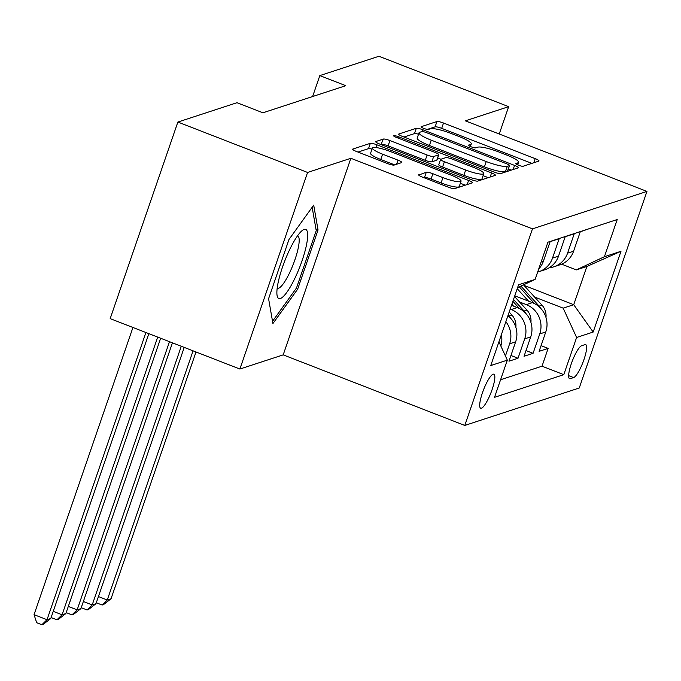 <?xml version="1.0" encoding="UTF-8"?>
<svg xmlns="http://www.w3.org/2000/svg" width="681" height="681" viewBox="0 0 681 681"><rect width="100%" height="100%" fill="white"/><g stroke="black" fill="none" stroke-linecap="round" stroke-linejoin="round"><path stroke-width="1.02" d="M518.496 165.211A3.916 0.672 19 0 0 523.093 166.258L538.799 161.116A5.601 0.962 19 0 0 539.003 160.954A5.601 0.962 19 0 0 535.189 158.647L443.518 123.023A5.601 0.962 19 0 0 436.947 121.533L421.233 126.675A3.916 0.672 19 0 0 421.096 126.777A3.916 0.672 19 0 0 423.769 128.394A3.916 0.672 19 0 0 428.366 129.441L430.401 128.777A17.919 3.082 19 0 1 451.426 133.561L459.062 136.532A17.919 3.082 19 0 1 471.278 143.912A17.919 3.082 19 0 1 470.631 144.415L468.596 145.079A3.916 0.672 19 0 0 468.46 145.189A3.916 0.672 19 0 0 471.133 146.798A3.916 0.672 19 0 0 475.73 147.845L477.764 147.181A17.919 3.082 19 0 1 498.79 151.965L506.426 154.936A17.919 3.082 19 0 1 518.641 162.316A17.919 3.082 19 0 1 517.994 162.819L515.96 163.483A3.916 0.672 19 0 0 515.823 163.593A3.916 0.672 19 0 0 518.496 165.211M481.416 408.217A18.251 3.984 111.2 0 0 491.554 391.149A18.251 3.984 111.2 0 0 493.878 374.201A18.251 3.984 111.2 0 0 493.121 374.209A18.251 3.984 111.2 0 0 482.982 391.277A18.251 3.984 111.2 0 0 480.658 408.225A18.251 3.984 111.2 0 0 481.416 408.217M418.849 174.659A5.601 0.962 19 0 0 418.645 174.813A5.601 0.962 19 0 0 422.458 177.12L448.183 187.122A5.601 0.962 19 0 0 454.755 188.611L472.197 182.908A5.601 0.962 19 0 0 472.401 182.746A5.601 0.962 19 0 0 468.579 180.439L376.908 144.815A5.601 0.962 19 0 0 370.336 143.325L352.894 149.028A5.601 0.962 19 0 0 352.69 149.19A5.601 0.962 19 0 0 356.512 151.497L387.574 163.568A5.601 0.962 19 0 0 394.146 165.057L401.611 162.614A5.601 0.962 19 0 0 401.816 162.461A5.601 0.962 19 0 0 398.002 160.154L382.594 154.17A14.973 2.571 19 0 1 372.388 147.998A14.973 2.571 19 0 1 390.502 151.582L450.856 175.034A14.973 2.571 19 0 1 461.063 181.206A14.973 2.571 19 0 1 442.939 177.622L432.886 173.715A5.601 0.962 19 0 0 426.315 172.216L418.704 175.06M350.877 158.29L307.574 172.455L177.869 122.052L110.177 318.631L239.891 369.034L283.194 354.869L464.791 425.438L532.474 228.859L350.877 158.29L283.194 354.869M499.241 134.004L508.656 106.67L465.353 120.835L646.95 191.412L532.474 228.859M508.656 106.67L378.942 56.259L319.823 75.6L312.622 96.532M177.869 122.052L236.979 102.703L262.926 112.791L345.769 85.687L319.823 75.6M494.159 172.072A5.601 0.962 19 0 0 500.731 173.57L518.173 167.866A5.601 0.962 19 0 0 518.377 167.705A5.601 0.962 19 0 0 514.564 165.398L422.892 129.773A5.601 0.962 19 0 0 416.321 128.275L398.87 133.987A5.601 0.962 19 0 0 398.674 134.14A5.601 0.962 19 0 0 402.488 136.447L494.159 172.072M495.189 175.383L477.739 181.095A5.601 0.962 19 0 1 471.167 179.597L379.496 143.972A5.601 0.962 19 0 1 375.682 141.665A5.601 0.962 19 0 1 375.886 141.512L383.352 139.069A5.601 0.962 19 0 1 389.924 140.558L427.098 155.013A5.601 0.962 19 0 0 433.669 156.502L438.624 154.885A5.601 0.962 19 0 0 438.828 154.732A5.601 0.962 19 0 0 435.006 152.425L396.299 137.383A3.916 0.672 19 0 1 393.635 135.766A3.916 0.672 19 0 1 398.376 136.702L491.571 172.923A5.601 0.962 19 0 1 495.385 175.23A5.601 0.962 19 0 1 495.189 175.383M505.864 321.687A22.813 21.92 71.9 0 1 509.635 343.786L515.653 341.811L508.979 361.202L518.02 358.249L510.946 355.499M510.188 309.123L511.261 309.54A22.813 21.92 71.9 0 1 524.693 338.857L530.72 336.882L524.038 356.274L533.078 353.32L539.752 333.928A22.813 21.92 -108.1 0 0 526.319 304.611L519.535 301.972M526.004 350.57L533.078 353.32M589.38 228.629L580.263 231.804L573.589 251.195A22.813 21.92 -108.1 0 1 559.927 264.815L553.9 266.79A22.813 21.92 -108.1 0 0 567.562 253.17L574.236 233.779L565.204 236.733L558.522 256.124A22.813 21.92 -108.1 0 1 544.868 269.744L538.841 271.719A22.813 21.92 71.9 0 1 537.649 272.068M538.841 271.719A22.813 21.92 71.9 0 0 552.504 258.099L559.178 238.708L550.137 241.661L543.464 261.053A22.813 21.92 -108.1 0 1 538.714 268.986M530.72 336.882A22.813 21.92 -108.1 0 0 517.279 307.565L511.499 305.318M584.97 344.637L581.651 345.718A17.68 3.856 111.2 0 0 571.836 362.249A17.68 3.856 111.2 0 0 569.58 378.67A17.68 3.856 111.2 0 0 570.312 378.662L573.623 377.572A17.68 3.856 111.2 0 0 583.447 361.041A17.68 3.856 111.2 0 0 585.703 344.62A17.68 3.856 111.2 0 0 584.97 344.637M464.791 425.438L579.259 387.991L646.95 191.412M498.926 341.819L507.328 360.138L494.517 397.329L563.8 374.661L576.611 337.47L563.17 308.152L534.594 297.044M507.328 360.138L490.754 365.561L518.564 284.803L535.13 279.38L547.933 242.189L617.224 219.52L604.413 256.711L620.987 251.289L593.177 332.047L576.611 337.47M500.569 379.751L542.016 366.191L548.137 348.391L539.105 351.345L545.779 331.953A22.813 21.92 -108.1 0 0 532.346 302.636L514.768 295.809M549.218 267.752A22.813 21.92 -108.1 0 0 553.9 266.79M524.693 338.857L518.02 358.249M509.635 343.786L505.43 355.993M563.17 308.152L573.717 304.705L586.886 266.45L576.347 269.897L604.413 256.711M523.961 285.365L573.717 304.705L593.177 332.047M561.629 264.177L576.347 269.897M307.574 172.455L239.891 369.034M541.072 345.642L548.137 348.391M542.016 366.191L563.8 374.661M515.653 341.811A22.813 21.92 -108.1 0 0 507.907 315.737M500.841 345.991A22.813 21.92 -108.1 0 0 501.403 334.643M535.13 279.38L517.594 287.62M586.886 266.45L620.987 251.289M268.586 298.695L272.928 323.543L297.657 289.187L318.044 229.982L313.703 205.134L288.974 239.491L268.586 298.695M315.975 229.182L318.044 229.982M296.082 288.574L297.657 289.187M531.861 163.38L441.688 128.343A5.601 0.962 19 0 0 435.116 126.845L427.276 129.407M418.543 134.225A5.601 0.962 19 0 0 414.491 133.595L403.978 137.034M511.235 170.131L508.358 169.016M509.422 165.628A3.916 0.672 19 0 0 509.558 165.517A3.916 0.672 19 0 0 506.894 163.9L426.425 132.625A3.916 0.672 19 0 0 421.82 131.578L419.683 132.284A17.919 3.082 19 0 0 419.036 132.786A17.919 3.082 19 0 0 431.243 140.167L486.251 161.542A17.919 3.082 19 0 0 507.277 166.326L509.422 165.628L507.592 170.94A3.916 0.672 19 0 0 507.728 170.829L509.558 165.517M419.036 132.786L417.206 138.098A17.919 3.082 19 0 0 429.413 145.479L431.243 140.167M507.592 170.94L505.447 171.638A17.919 3.082 19 0 1 484.421 166.854L429.413 145.479M380.994 144.551L383.352 139.069M438.828 154.732L436.998 160.044A5.601 0.962 19 0 1 436.793 160.197L431.839 161.814A5.601 0.962 19 0 1 425.267 160.324L388.093 145.87A5.601 0.962 19 0 0 381.522 144.381M437.696 158.009L440.888 159.243M483.084 175.647L488.251 177.656M465.676 170.003A14.973 2.571 19 0 0 483.791 173.587A14.973 2.571 19 0 0 473.584 167.415L452.329 159.15A5.601 0.962 19 0 0 445.757 157.651L440.803 159.277A5.601 0.962 19 0 0 440.598 159.431A5.601 0.962 19 0 0 444.412 161.737L465.676 170.003L463.846 175.315A14.973 2.571 19 0 0 481.961 178.899L483.791 173.587M440.598 159.431L438.768 164.742A5.601 0.962 19 0 0 442.582 167.049L444.412 161.737M463.846 175.315L442.582 167.049M461.063 181.206L459.232 186.517A14.973 2.571 19 0 1 441.109 182.934L431.056 179.026A5.601 0.962 19 0 0 424.484 177.528L423.957 177.707M372.388 147.998L370.558 153.31A14.973 2.571 19 0 0 380.764 159.482L382.594 154.17M394.674 164.887L380.764 159.482M372.005 149.113A5.601 0.962 19 0 0 368.515 148.637L358.002 152.076M465.259 185.172L460.347 183.266M545.975 317.448A15.118 14.522 -108.1 0 0 541.999 305.173L523.485 284.845M528.584 301.181L517.22 288.701M541.046 308.706A15.118 14.522 -108.1 0 0 539.139 306.11L520.888 286.071M519.245 286.846L534.534 303.632M193.064 350.834L107.266 600.004L111.037 598.769L196.009 351.983M111.037 598.769L103.64 604.532L102.133 605.026L96.94 603.008L96.583 601.927M98.43 596.565L107.266 600.004L102.133 605.026M294.813 278.427A37.072 8.095 111.2 0 0 307.208 240.904A37.072 8.095 111.2 0 0 301.734 230.944A37.072 8.095 111.2 0 0 289.74 249.442A37.072 8.095 111.2 0 0 276.971 294.66A37.072 8.095 111.2 0 0 294.813 278.427M277.184 288.165A28.074 6.129 111.2 0 0 277.38 288.267A28.074 6.129 111.2 0 0 289.468 273.072A28.074 6.129 111.2 0 0 297.716 235.932A28.074 6.129 111.2 0 0 297.503 235.873M312.153 207.288L316.231 230.646L296.482 288.012L272.536 321.287M530.916 322.368A15.118 14.522 -108.1 0 0 526.941 310.102L514.538 296.49M513.525 306.11L511.857 304.279M525.987 313.635A15.118 14.522 -108.1 0 0 524.072 311.038L513.517 299.444M512.878 301.317L519.467 308.553M181.274 346.254L92.207 604.932L95.97 603.698L184.219 347.404M95.97 603.698L88.573 609.461L87.066 609.955L81.882 607.937L81.524 606.848M83.363 601.493L92.207 604.932L87.066 609.955M515.849 327.297A15.118 14.522 -108.1 0 0 511.874 315.031L509.175 312.068M510.929 318.563A15.118 14.522 -108.1 0 0 509.013 315.967L508.154 315.022M169.484 341.675L77.149 609.861L80.911 608.627L172.438 342.824M80.911 608.627L73.514 614.39L72.007 614.883L66.815 612.866L66.457 611.776M68.304 606.422L77.149 609.861L72.007 614.883M157.703 337.095L62.082 614.79L65.853 613.555L160.648 338.244M65.853 613.555L58.447 619.318L56.94 619.812L51.756 617.795L51.398 616.705M53.246 611.351L62.082 614.79L56.94 619.812M145.913 332.515L47.023 619.71L50.786 618.484L148.858 333.656M50.786 618.484L43.388 624.247L41.882 624.741L36.689 622.723L34.05 614.671L132.94 327.476M34.05 614.671L47.023 619.71L41.882 624.741M511.261 309.54L517.279 307.565M526.319 304.611L532.346 302.636M567.562 253.17L573.589 251.195M541.182 261.802L543.464 261.053M552.504 258.099L558.522 256.124M539.752 333.928L545.779 331.953M568.644 375.64L573.623 377.572M569.044 378.168L570.312 378.662M517.339 164.717L517.994 162.819M469.975 146.313L470.631 144.415M435.116 126.845L436.947 121.533M441.688 128.343L443.518 123.023M533.776 162.759L535.189 158.647M414.491 133.595L416.321 128.275M422.28 131.544L422.892 129.773M513.151 169.509L514.564 165.398M484.421 166.854L486.251 161.542M505.447 171.638L507.277 166.326M388.093 145.87L389.924 140.558M425.267 160.324L427.098 155.013M431.839 161.814L433.669 156.502M436.793 160.197L438.624 154.885M397.925 138.013L398.376 136.702M490.158 177.026L491.571 172.923M424.484 177.528L426.315 172.216M431.056 179.026L432.886 173.715M441.109 182.934L442.939 177.622M396.58 164.266L398.002 160.154M368.515 148.637L370.336 143.325M375.972 147.539L376.908 144.815M467.166 184.551L468.579 180.439M539.139 306.11L541.999 305.173M524.072 311.038L526.941 310.102M509.013 315.967L511.874 315.031M517.747 164.904L518.641 162.316M470.384 146.492L471.278 143.912"/></g></svg>
